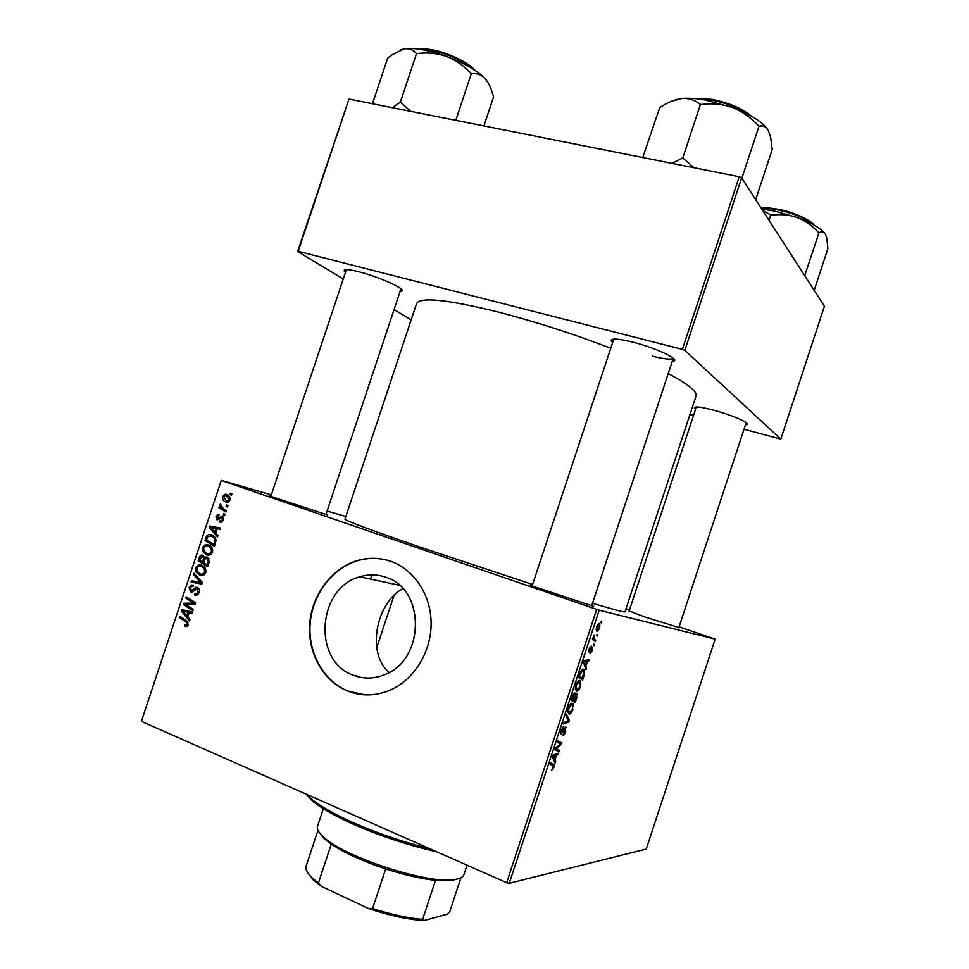 <?xml version="1.0" encoding="UTF-8"?>
<svg xmlns="http://www.w3.org/2000/svg" width="969" height="969" viewBox="0 0 969 969"><rect width="100%" height="100%" fill="white"/><g stroke="black" fill="none" stroke-linecap="round" stroke-linejoin="round"><path stroke-width="1.45" d="M353.346 675.223C363.787 679.196 374.349 678.954 385.056 674.497C425.306 659.489 425.403 588.716 385.844 577.258C377.292 574.29 368.632 574.145 359.85 576.797C317.396 587.602 312.103 661.161 353.346 675.223M347.714 691.079C361.934 696.566 376.347 696.142 390.943 689.795C414.562 679.136 431.326 651.471 431.12 623.176C430.963 594.857 414.042 569.445 390.749 561.33C379.824 557.599 368.753 557.332 357.549 560.518C331.955 567.955 312.042 594.409 309.753 623.539C307.403 652.67 323.113 681.231 347.714 691.079M385.928 559.888C376.602 557.684 367.251 557.926 357.912 560.603C332.319 568.04 312.418 594.469 310.141 623.6C307.791 652.706 323.489 681.255 348.089 691.103L364.877 694.858M695.56 409.209L694.373 407.913C694.628 406.144 701.181 406.932 714.032 410.275C731.534 414.926 750.188 422.981 747.208 424.495L745.464 424.87M345.448 272.386L344.189 270.848C344.043 269.007 348.949 269.309 358.905 271.78C378.818 276.722 406.29 289.198 401.941 291.16L400.052 291.584M612.517 342.42L611.197 340.737C611.233 338.169 618.488 338.641 632.939 342.166C654.559 347.568 678.688 358.663 674.254 360.977L672.171 361.57M652.331 356.132C663.692 359.002 670.596 359.79 673.007 358.506L673.237 358.276M591.877 605.237C594.106 606.158 594.227 606.376 592.265 605.916L531.557 585.736C529.716 584.937 529.958 584.828 532.272 585.421M326.105 514.03C328.055 514.805 328.261 515.024 326.686 514.66L270.121 496.14C268.619 495.51 268.91 495.45 270.981 495.983M678.869 627.549L645.923 617.338L629.147 610.967M532.587 584.464L421.854 547.703C371.309 530.273 345.679 520.765 344.94 519.178L416.573 303.588C420.134 296.635 447.884 299.578 499.822 312.43C536.547 322.023 573.478 333.942 610.603 348.186M594.348 644.3L593.888 645.729L593.718 644.082M597.51 634.731L597.037 636.149L596.88 634.501M580.467 686.658C579.232 689.783 578.021 691.285 576.846 691.176L575.344 689.104L575.961 684.95C577.245 681.704 578.481 680.19 579.668 680.408L580.673 681.11L580.467 686.658L580.007 682.442L579.147 681.825L576.507 685.047L576.083 688.014L577.342 689.746L579.947 686.5M586.548 667.98L586.051 669.518L583.411 662.505L583.992 660.749L589.322 659.562L588.849 660.991L587.432 661.258L585.821 666.127L586.548 667.98L585.3 667.52M576.918 697.232L575.114 702.707L571.032 700.078L572.909 694.64L574.629 692.823L575.186 694.809L577.173 693.501L576.385 697.038M569.336 720.246L568.742 722.062L563.134 724.049L563.619 722.595L568.415 720.9L565.92 715.619L566.429 714.068L569.336 720.246L567.786 719.652M551.821 770.319L553.42 765.922L549.944 764.117L550.416 762.651L554.074 764.662L553.856 767.448L551.422 770.161M559.428 750.321L558.956 751.762L554.74 749.546L555.237 748.032L560.76 744.022L557.175 742.157L557.647 740.704L561.85 742.969L561.354 744.471L555.843 748.516L559.428 750.321L555.055 748.601M509.258 883.28L646.262 849.05L715.158 639.128L599.217 610.204L509.258 883.28L506.654 882.674L596.686 609.392L599.217 610.204M555.709 761.61L555.201 763.148L552.294 756.983L552.863 755.226L558.483 753.179L558.023 754.609L556.509 755.117L554.91 759.987L555.709 761.61L554.183 761.004M565.739 731.341C564.745 734.211 563.728 735.616 562.686 735.58L565.206 731.244L565.545 728.615L561.063 734.151L561.015 730.287L563.885 726.278L561.281 732.588L565.726 727.029L565.23 731.147M572.982 709.393C571.734 712.518 570.523 714.056 569.336 713.996L567.786 712.021L568.403 707.891C569.687 704.633 570.935 703.094 572.134 703.252L573.188 703.954L572.461 709.199M590.109 653.712L592.204 648.515L589.116 652.246L589.128 649.085L591.235 646.008L589.382 650.72L592.495 646.989L592.374 650.502L590.048 653.687M583.932 675.938L582.599 679.984L578.59 677.137L580.37 671.953L583.253 669.155L584.271 669.858L584.537 673.721L583.411 675.744M599.666 628.348L597.231 631.449L596.407 630.831L596.577 626.483L599.072 623.467L599.811 624.036L599.666 628.348L598.6 624.884L596.977 626.64L596.977 629.487L597.643 630.02L599.254 628.239M595.705 640.194L595.232 641.635L592.41 639.322L592.883 637.868L593.464 638.365L593.912 634.961L594.021 638.535L595.705 640.194L592.495 639.068M601.834 621.601L601.361 623.019L600.804 622.57L601.289 621.117L601.834 621.601L601.204 621.383M208.432 544.857C211.654 546.019 213.023 548.527 212.55 552.366L209.679 555.14L206.748 554.946L202.824 551.603L202.509 547.412L205.489 544.566L208.432 544.857M215.724 533.071L218.001 535.578L217.54 536.959L209.268 527.584L209.788 526.034L220.52 528.032L220.084 529.316L217.177 528.723L215.724 533.071M188.398 624.811L186.896 626.568L184.449 625.95L184.752 624.617L186.423 625.162L187.247 624.254L185.903 621.832L179.277 617.519L179.701 616.236L186.569 620.681L188.398 624.811M197.494 587.444C199.311 588.413 199.88 590.073 199.19 592.447L196.889 595.16L194.49 594.918L194.793 593.597L196.428 593.84L198.027 591.902L197.167 588.752L192.116 592.083L190.663 591.986L189.125 587.529L191.474 584.997L193.461 585.179L193.134 586.487L191.814 586.342L190.287 588.026L191.717 590.751L195.738 587.323L197.494 587.444M194.042 573.236L202.376 582.442L201.831 584.065L191.099 582.066L191.523 580.782L200.728 582.49L193.594 574.605L194.042 573.236M201.649 565.193C204.859 566.38 206.227 568.9 205.755 572.752L202.981 575.489L199.965 575.295L196.053 571.928L195.738 567.713L198.633 564.903L201.649 565.193M230.501 493.197L231.87 493.996L231.446 495.268L230.065 494.493L230.501 493.197M271.344 494.893L221.283 480.382L141.389 721.372L506.654 882.674M221.707 480.588L596.686 609.392M207.269 557.102L209.256 561.814L207.62 566.72L198.173 560.845L199.953 556.097L201.298 555.128L202.8 555.261L204.713 557.865L207.269 557.102M187.756 616.914L190.009 619.518L189.549 620.899L181.373 611.209L181.893 609.658L192.528 611.96L192.104 613.244L189.209 612.565L187.756 616.914M187.659 605.673L193.388 609.404L192.952 610.688L183.577 604.632L184.025 603.299L193.739 603.142L185.757 598.091L186.181 596.807L195.581 602.815L195.132 604.159L185.406 604.341L187.659 605.673M223.355 519.953L221.259 522.23L219.697 522.049L219.987 520.728L221.186 520.862L222.446 519.566L221.865 517.482L217.141 519.893L215.93 516.477L217.94 514.297L219.139 514.382L218.849 515.702L216.838 516.865L217.407 518.56L222.204 516.186L223.355 519.953M216.039 540.654L214.415 546.346L204.956 540.545L206.615 535.99L208.71 534.476L211.533 534.767C214.149 535.639 215.639 537.601 216.039 540.654M226.71 494.517C229.229 495.304 230.319 497.158 229.98 500.077L227.727 502.245L226.007 502.075C223.391 501.276 222.264 499.386 222.628 496.394L224.844 494.311L226.71 494.517M226.576 504.958L227.945 505.77L227.521 507.041L226.14 506.254L226.576 504.958M223.548 508.979L226.31 510.675L225.874 511.959L218.958 507.841L219.382 506.545L220.811 507.417L219.83 504.764L220.387 504.001L223.548 508.979M223.718 513.546L225.074 514.357L224.651 515.629L223.282 514.842L223.718 513.546M345.836 516.489L327.086 511.051M141.389 721.372L221.283 480.382M626.01 608.762L629.487 609.937M679.099 626.822L715.158 639.128M358.518 676.871L355.817 675.417M389.175 672.474C365.592 652.525 377.038 601.725 402.886 588.668M744.022 429.255L780.808 439.139L824.425 306.24L741.648 177.872L684.829 350.366L682.37 349.373L739.238 176.746L741.648 177.872M780.808 439.139L684.829 350.366M343.244 278.987L297.628 251.516L348.973 99.068L739.238 176.746M348.973 99.068L298.186 251.334L682.37 349.373M411.159 319.879L394.068 309.595M689.989 414.429L693.525 415.398M592.531 603.251C613.898 609.658 624.726 612.505 625.005 611.802L696.045 396.018C697.426 391.658 688.16 384.172 668.222 373.574M532.09 585.966L613.656 339.465M231.555 494.905L230.065 494.493M208.117 565.23L207.499 564.854M203.817 562.553L203.211 562.177M201.806 561.548L198.173 560.845M201.758 556.448L199.953 556.097M208.965 558.592L204.713 557.865M199.711 560.252L202.642 562.068L203.599 557.781L201.613 556.485L199.711 560.252M203.89 562.311L202.642 562.068M204.544 556.969L202.424 556.545M206.034 558.265L203.599 557.781M203.744 562.759L206.942 564.745L208.105 561.075L206.821 558.362L205.937 558.277L204.641 560.058L203.744 562.759M208.19 564.988L206.942 564.745M209.086 558.81L206.821 558.362M209.389 561.33L208.105 561.075M201.94 575.647L199.965 575.295M202.969 575.489L201.382 574.29M197.797 572.243L196.053 571.928M196.998 567.955L195.738 567.713M201.31 566.453L202.751 565.714M203.853 574.46L204.459 574.726M197.155 571.213L200.438 574.048L202.497 574.217L204.592 572.207C204.822 569.227 203.66 567.301 201.116 566.417L198.972 566.223L196.901 568.209L197.155 571.213M204.374 567.035L201.116 566.417M205.852 572.437L204.592 572.207M201.855 583.992L191.099 582.066M195.326 582.781L195.75 581.521M202.267 582.757L200.728 582.49M195.605 574.956L193.594 574.605M196.562 595.232L194.49 594.918M198.33 594.142L196.392 593.84L198.342 594.13M199.299 592.095L198.027 591.902M199.166 589.079L197.167 588.752M191.705 592.156L190.663 591.986M190.396 587.735L189.125 587.529M193.921 590.86L192.08 590.569M187.417 626.301L184.449 625.95M188.507 624.411L187.247 624.254M182.281 617.907L179.277 617.519M183.093 611.451L181.373 611.209M185.757 611.463L186.06 610.555M192.201 612.965L189.209 612.565M192.189 612.965L182.681 611.051L186.811 615.751L187.974 612.275L182.681 611.051M188.095 615.921L186.811 615.751M192.225 612.856L187.974 612.275M186.738 605.08L183.577 604.632M188.107 604.438L184.025 603.299M188.277 603.905L195.302 603.639M195.387 603.384L193.739 603.142M194.503 602.124L191.244 601.64M188.955 598.576L185.757 598.091M220.52 522.267L219.83 522.097M220.629 522.267L219.697 522.049M223.403 519.796L222.446 519.566M223.573 517.906L221.865 517.482M216.886 516.707L215.93 516.477M219.478 519.069L217.759 518.645M219.539 519.009L218.049 518.645M223.197 516.974L220.653 516.344M211.29 528.057L209.268 527.584M213.58 528.044L213.919 527.015L209.788 526.034M213.919 527.015L220.447 528.226M212.32 529.159L214.767 531.933L215.917 528.468L210.576 527.39L212.32 529.159M216.002 532.223L214.767 531.933M217.165 528.759L215.917 528.468M214.864 544.978L213.967 544.421M208.868 541.392L204.956 540.545M208.02 536.305L206.615 535.99M211.46 536.099L212.877 535.397M206.482 539.939L213.737 544.372L214.282 542.737C215.13 539.273 214.052 537.032 211.048 536.014L207.802 536.547L206.482 539.939M214.973 544.639L213.737 544.372M214.512 536.79L211.048 536.014M215.518 543.003L214.282 542.737M208.444 555.285L206.748 554.946M209.583 555.164L207.996 553.905M204.641 551.979L202.824 551.603M203.756 547.679L202.509 547.412M208.178 546.141L209.667 545.45L205.489 544.566M210.43 554.111L211.145 554.438M203.938 550.889L207.221 553.687L209.219 553.868L211.387 551.833C211.605 548.866 210.443 546.94 207.887 546.08L205.816 545.886L203.684 547.897L203.938 550.889M211.278 546.807L207.887 546.08M212.635 552.1L211.387 551.833M226.637 502.233L226.007 502.075M228.175 502.112L227.134 500.949M223.573 496.661L222.628 496.394M227.558 496.128L228.539 495.534M223.536 496.77L226.322 500.755L227.751 500.925L229.059 499.75L226.286 495.789L224.856 495.619L223.536 496.77M229.544 496.673L226.286 495.789M230.004 500.004L229.059 499.75M227.642 506.654L226.14 506.254M226.262 510.808L218.958 507.841M221.78 507.671L220.811 507.417M221.138 505.103L219.83 504.764M224.784 515.229L223.282 514.842M557.466 741.261L561.85 742.969M560.53 744.156L561.354 744.471M556.594 747.002L557.563 747.378M556.884 748.928L555.843 748.516M556.363 753.955L558.023 754.609M554.91 754.488L556.509 755.117M553.432 759.405L554.91 759.987M553.711 757.395L554.583 759.236L555.867 755.336L553.069 756.292L553.711 757.395L552.33 756.85M553.069 758.63L554.583 759.236M554.28 754.718L555.867 755.336M550.344 762.894L553.553 764.178M564.358 728.094L565.302 728.458M564.079 728.567L564.745 728.821M562.056 732.298L562.686 732.54M562.432 727.319L563.473 727.719M562.408 727.344L563.364 727.707M560.506 732.334L561.342 732.649M566.926 721.36L568.742 722.062M568.452 713.668L569.336 713.996M568.537 710.919L569.82 712.578L572.449 709.26L572.534 705.311L571.613 704.681L568.96 707.964L568.537 710.919L567.786 710.628M570.353 704.209L571.613 704.681M574.532 694.567L575.186 694.809M571.989 698.94L573.273 699.763L574.181 694.264L571.48 698.746M571.371 699.049L573.273 699.763M573.285 693.925L574.181 694.264M573.745 700.078L575.114 700.962L576.24 694.603L573.745 700.078L571.335 699.17M571.226 699.509L575.114 700.962M575.453 694.313L576.24 694.603M591.308 648.14L592.071 648.418M589.951 647.135L590.824 647.449M588.752 650.538L589.467 650.793M586.584 660.168L588.849 660.991M585.24 660.47L587.432 661.258M584.61 665.679L585.821 666.127M584.755 663.171L585.53 665.267L586.814 661.379L584.162 661.9L584.755 663.171L583.495 662.723M584.283 664.819L585.53 665.267M584.658 660.604L586.814 661.379M579.547 676.023L582.611 678.215L583.653 671.202L582.757 670.572L579.026 675.829M578.711 676.786L582.611 678.215M581.448 670.1L582.757 670.572M576.095 690.897L576.846 691.176M575.344 687.736L576.083 688.014M577.851 681.352L579.147 681.825M596.068 629.462L597.413 629.935M597.485 624.496L598.6 624.884M592.798 638.135L593.464 638.365M436.765 851.812C408.143 845.259 380.357 836.09 353.394 824.292C334.196 815.656 320.376 807.734 311.945 800.503L306.071 794.096M306.773 794.41L310.928 798.492C319.504 805.82 333.566 813.875 353.104 822.645C377.522 833.364 403.116 842.073 429.885 848.771M410.856 111.387L400.924 102.641L399.918 102.448L392.336 107.704M483.919 125.934L493.609 96.755L492.567 93.69C490.762 87.234 488.231 82.147 484.972 78.416C477.16 70.543 464.296 63.203 446.382 56.384C455.66 60.09 463.776 65.674 470.74 73.147L471.661 73.68C476.651 73.038 481.084 74.613 484.972 78.416L488.364 83.189M455.781 120.326L471.382 73.39M417.276 53.574C427.111 52.253 436.813 53.198 446.382 56.384C428.346 50.013 414.296 47.505 404.218 48.85C409.1 48.244 413.109 49.758 416.258 53.392L417.276 53.574M400.924 102.641L400.27 102.411L416.609 53.331M372.471 103.744L387.697 58.092L392.3 54.688L404.218 48.85L400.391 49.976M769.047 220.363L770.803 215.021L771.385 215.227C780.045 213.943 788.572 214.694 796.966 217.456L774.34 211.012L761.743 209.038M804.706 275.656L818.999 232.705C821.724 231.312 823.892 231.894 825.503 234.462L826.848 238.41L827.901 248.573L814.178 290.361M825.503 234.462C822.027 228.987 812.519 223.318 796.966 217.456C805.106 220.69 812.216 225.632 818.308 232.294L818.878 232.499M762.47 210.164L770.803 215.021M768.26 130.415C763.33 122.469 751.375 114.826 732.382 107.474L705.153 100.001C696.142 98.426 688.414 97.917 681.982 98.475C688.971 98.099 694.967 100.049 699.981 104.301L701.193 104.519C711.755 103.041 722.147 104.022 732.382 107.474C742.302 111.483 750.963 117.552 758.388 125.691L759.248 126.249C762.918 125.219 765.922 126.612 768.26 130.415L770.658 137.537L772.245 149.408L755.699 199.662M741.866 178.211L759.09 125.958M694.07 167.758L682.757 157.983L700.49 104.252M682.757 157.983L671.892 163.349M642.726 157.547L659.683 107.668C667.29 102.508 674.727 99.444 681.982 98.475L671.59 101.224M683.46 158.25L682.249 158.008M459.488 878.386L450.912 880.712L435.517 880.349C421.018 878.786 404.412 874.971 385.686 868.927C362.745 861.259 344.613 852.999 331.289 844.169L324.373 838.863L318.874 831.886M323.343 808.715L317.529 826.242C316.645 828.992 318.595 832.541 323.38 836.901C343.026 856.402 425.488 883.68 452.886 879.731L457.041 879.101C460.953 878.205 463.243 876.727 463.933 874.656L467.058 865.184M435.517 880.349L422.629 919.387L424.022 920.55C408.046 919.605 389.441 915.548 368.208 908.401L321.563 886.441L313.544 880.191L307.67 872.681M460.929 877.769L449.616 912.071L447.266 914.191L424.022 920.55M368.208 908.401L372.605 908.486C391.343 914.53 408.01 918.152 422.629 919.387M385.686 868.927L372.605 908.486M331.289 844.169L318.413 883.013L321.563 886.441M317.989 830.312L306.18 865.959C305.126 869.205 307.258 873.311 312.563 878.277L318.413 883.013M200.462 557.974L199.214 557.72M204.58 560.252L203.333 560.009M208.989 562.601L207.729 562.359M201.104 581.025L199.008 580.673M195.677 589.067L193.861 588.777M188.107 622.098L185.903 621.832M189.549 612.287L185.297 611.718M192.613 603.735L188.361 603.118M195.326 603.566L191.547 603.021M220.338 518.149L219.055 517.834M207.209 537.771L205.961 537.504M552.863 755.251L554.438 755.881M563.001 730.59L563.607 730.82M583.871 661.124L585.458 661.706M592.665 638.535L594.603 639.225M473.284 69.271C462.661 60.417 448.429 54.07 430.587 50.231L420.401 49.383M431.387 49.673C447.303 52.314 468.863 62.585 474.616 70.119M812.943 224.493C805.966 218.534 794.592 213.737 778.846 210.128C771.724 208.686 765.934 208.19 761.489 208.638M779.355 209.522C796.482 213.543 807.892 218.655 813.597 224.844M749.001 114.851C739.056 107.971 726.496 103.041 711.319 100.073L697.389 98.862M711.985 99.419C729.136 102.896 742.302 108.492 751.459 116.207M746.275 422.678L747.208 424.495M400.9 289.016L401.941 291.16M673.116 358.724L674.254 360.977M371.914 574.908L370.521 579.074M613.45 339.574L611.197 340.737M346.308 269.806L344.189 270.848M696.202 406.98L694.373 407.913M201.298 555.128L203.393 555.552M205.973 556.993L207.79 557.357M198.633 564.903L202.666 565.666M202.497 574.217L204.616 574.593M191.474 584.997L193.425 585.312M191.717 590.751L193.715 591.066M195.738 587.323L197.991 587.686M186.423 625.162L188.168 625.368M221.186 520.862L222.713 521.237M217.94 514.297L219.091 514.587M221.235 516.114L222.773 516.489M208.71 534.476L212.853 535.409M209.219 553.868L211.315 554.292M224.844 494.311L228.115 495.207M227.751 500.925L229.278 501.336M553.469 756.91L552.451 756.51M554.074 764.662L550.259 763.148M561.281 732.588L560.518 732.285M566.175 727.319L565.496 727.065M573.188 703.954L571.553 703.337M568.815 711.961L567.761 711.561M575.101 693.138L574.351 692.859M577.173 693.501L576.434 693.223M589.382 650.72L588.764 650.49M584.271 662.093L583.629 661.863M584.271 669.858L582.563 669.24M580.673 681.11L578.99 680.492M576.373 689.129L575.307 688.729M599.811 624.036L598.43 623.551M596.977 629.487L596.056 629.172M399.385 585.252L359.85 576.797M311.945 800.503L310.928 798.492M346.357 269.661L270.823 496.431M400.96 288.871L325.947 514.478M418.584 49.116C420.861 48.535 425.016 48.692 431.06 49.589M431.35 49.637C447.545 52.096 470.365 63.688 474.834 70.265M746.203 422.617L678.736 627.912M696.299 406.968L629.026 611.33M813.803 224.953C812.955 221.792 795.186 212.296 779.342 209.498M761.21 208.214C764.723 207.499 770.73 207.923 779.221 209.474M591.696 605.77L673.261 358.288M751.726 116.365C742.545 108.576 729.294 102.908 711.961 99.383M694.276 98.559L711.743 99.347M450.912 880.712L452.886 879.731M324.373 838.863L323.38 836.901M376.711 647.74L394.226 594.881M313.544 880.191L312.563 878.277"/></g></svg>
